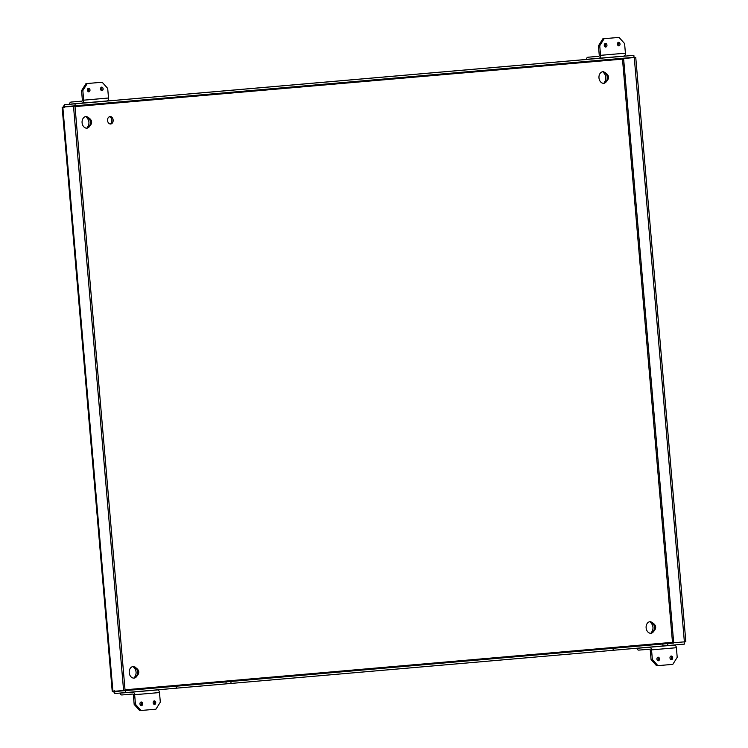 <?xml version="1.0" encoding="UTF-8"?>
<svg xmlns="http://www.w3.org/2000/svg" width="748" height="748" viewBox="0 0 748 748"><rect width="100%" height="100%" fill="white"/><g stroke="black" fill="none" stroke-linecap="round" stroke-linejoin="round"><path stroke-width="1.12" d="M110.031 116.576A3.731 2.805 -94.8 0 1 110.04 116.576A3.731 2.805 -94.8 0 1 113.144 120.054A3.731 2.805 -94.8 0 1 110.667 124A3.731 2.805 -94.8 0 1 107.562 120.522A3.731 2.805 -94.8 0 1 110.031 116.576M110.012 123.953A3.731 2.805 85.2 0 0 111.854 120.157A3.731 2.805 85.2 0 0 109.404 116.725M623.355 58.204L622.486 59.111L623.598 58.484L673.696 642.756L672.48 642.326L673.499 643.065L114.631 691.545L114.416 690.731M64.422 107.525L64.487 106.683L75.174 105.786L75.006 103.832L64.328 104.729L64.487 106.683M634.276 57.577L684.373 641.859L673.696 642.756L672.48 642.326L622.486 59.111L623.598 58.484L635.753 57.446L623.598 58.484M74.978 106.094L73.51 106.225L123.598 690.498L125.066 690.376L74.978 106.094L62.823 107.123L63.131 107.628L64.328 104.729L633.865 55.352L634.033 57.306L75.174 105.786M123.598 690.498L112.92 691.404L113.135 690.843L114.799 693.499L114.631 691.545L673.499 643.065M633.865 55.352L75.006 103.832M684.373 641.859L685.841 641.728L635.753 57.446M662.831 644.009L662.999 645.963L613.22 650.283L613.051 648.338M230.88 681.484L231.048 683.438L613.22 650.293M231.048 683.438L226.158 683.859L225.989 681.905M226.158 683.859L176.378 688.169M125.309 690.647L125.477 692.601L176.378 688.188L176.21 686.234M114.799 693.499L125.477 692.601M684.177 642.167L684.345 644.121L662.999 645.963M667.721 643.598L667.889 645.552M112.92 691.404L62.823 107.123L73.51 106.225M107.693 88.414L108.516 98.016A2.796 1.842 85 0 1 106.927 100.952L82.074 103.112A2.796 1.842 -95 0 0 83.673 100.176L82.841 90.564L81.56 90.676L85.964 83.636L102.158 82.233L107.693 88.414M69.48 104.281A2.796 1.842 85 0 1 71.069 102.065L81.906 101.158A0.832 0.542 85 0 0 82.383 100.279L81.56 90.676M70.985 104.15A0.832 0.542 85 0 1 71.238 104.028L106.927 100.952M101.317 90.555A1.805 1.356 85.2 0 0 101.055 87.394M88.199 91.695A1.805 1.356 85.2 0 0 87.937 88.535M101.99 90.714A1.805 1.356 -94.8 0 1 101.681 87.123A1.805 1.356 -94.8 0 1 101.99 90.714M88.862 91.854L88.862 91.854A1.805 1.356 -94.8 0 1 88.563 88.264A1.805 1.356 -94.8 0 1 88.862 91.854M85.964 83.636L102.158 82.233M82.841 90.564L87.245 83.533M624.589 43.571L625.412 53.183A2.796 1.842 85 0 1 623.823 56.119L598.97 58.269A2.796 1.842 -95 0 0 600.56 55.333L599.737 45.731L598.447 45.843L602.851 38.803L619.054 37.4L624.589 43.571M586.376 59.447A2.796 1.842 85 0 1 587.965 57.231L598.802 56.315A0.832 0.542 85 0 0 599.279 55.446L598.447 45.843M587.872 59.316A0.832 0.542 85 0 1 588.134 59.185L623.823 56.119M618.213 45.721A1.805 1.356 85.2 0 0 617.951 42.561M605.095 46.853A1.805 1.356 85.2 0 0 604.823 43.693M618.876 45.88L618.876 45.88A1.805 1.356 -94.8 0 1 618.577 42.29A1.805 1.356 -94.8 0 1 618.876 45.88M605.758 47.021L605.758 47.021A1.805 1.356 -94.8 0 1 605.45 43.421A1.805 1.356 -94.8 0 1 605.758 47.021M602.851 38.803L619.054 37.4M599.737 45.731L604.141 38.69M146.356 690.787A0.832 0.542 -95 0 0 146.58 690.843L157.417 689.927A2.796 1.842 85 0 1 159.492 692.555L160.315 702.157L155.911 709.197L139.708 710.6L134.173 704.429L133.35 694.817A0.832 0.542 85 0 0 132.733 694.041L121.896 694.957A2.796 1.842 85 0 1 119.961 693.069M134.173 704.429L135.463 704.317L134.64 694.714A2.796 1.842 -95 0 0 132.564 692.087L121.728 693.003A0.832 0.542 85 0 1 121.485 692.938M140.82 705.439A1.805 1.356 85.2 0 0 140.549 702.279M153.938 704.307A1.805 1.356 85.2 0 0 153.667 701.147M141.176 702.007L141.176 702.007A1.805 1.356 -94.8 0 1 141.475 705.607A1.805 1.356 -94.8 0 1 141.176 702.007M154.294 700.876L154.294 700.876A1.805 1.356 -94.8 0 1 154.602 704.466A1.805 1.356 -94.8 0 1 154.294 700.876M140.998 710.488L135.463 704.317M663.233 645.945A0.832 0.542 -95 0 0 663.476 646.01L674.313 645.094A2.796 1.842 85 0 1 676.379 647.721L677.211 657.324L672.807 664.364L656.604 665.767L651.069 659.586L650.246 649.984A0.832 0.542 85 0 0 649.629 649.199L638.792 650.115A2.796 1.842 85 0 1 636.857 648.226M651.069 659.586L652.359 659.474L651.536 649.872A2.796 1.842 -95 0 0 649.46 647.244L638.624 648.161A0.832 0.542 85 0 1 638.381 648.095M657.707 660.606A1.805 1.356 85.2 0 0 657.445 657.445M670.834 659.465A1.805 1.356 85.2 0 0 670.563 656.305M658.062 657.174A1.805 1.356 -94.8 0 1 658.371 660.765A1.805 1.356 -94.8 0 1 658.062 657.174M671.19 656.033L671.19 656.033A1.805 1.356 -94.8 0 1 671.498 659.633A1.805 1.356 -94.8 0 1 671.19 656.033M657.894 665.655L652.359 659.474M649.975 621.71A5.797 4.357 -94.8 0 1 650.657 621.719C656.912 624.842 657.333 628.619 651.919 633.042L651.62 633.135A5.797 4.357 -94.8 0 1 646.179 628.301A5.797 4.357 -94.8 0 1 649.975 621.71M652.069 622.261C654.968 625.403 655.248 628.769 652.939 632.359A5.161 3.89 -94.8 0 1 651.443 632.49C653.761 628.909 653.471 625.543 650.582 622.392A5.161 3.89 -94.8 0 1 652.069 622.261L652.265 624.486M652.752 630.143L652.939 632.359M602.832 71.752A5.797 4.357 -94.8 0 1 603.514 71.761C609.77 74.884 610.181 78.652 604.767 83.075L604.478 83.168A5.797 4.357 -94.8 0 1 599.026 78.344A5.797 4.357 -94.8 0 1 602.832 71.752M604.926 72.304C607.815 75.445 608.105 78.811 605.787 82.402A5.161 3.89 -94.8 0 1 604.3 82.523C606.609 78.951 606.329 75.585 603.43 72.434A5.161 3.89 -94.8 0 1 604.926 72.304L605.113 74.529M605.6 80.176L605.787 82.402M133.079 666.552A5.797 4.357 -94.8 0 1 133.761 666.562C140.016 669.684 140.437 673.452 135.023 677.875L134.724 677.969A5.797 4.357 -94.8 0 1 129.282 673.135A5.797 4.357 -94.8 0 1 133.079 666.552M135.182 667.104C138.071 670.245 138.361 673.611 136.043 677.192A5.161 3.89 -94.8 0 1 134.556 677.323C136.865 673.742 136.575 670.376 133.686 667.225A5.161 3.89 -94.8 0 1 135.182 667.104L135.369 669.329M135.856 674.976L136.043 677.192M85.936 116.585A5.797 4.357 -94.8 0 1 86.618 116.595C92.874 119.717 93.294 123.495 87.871 127.917L87.581 128.011A5.797 4.357 -94.8 0 1 82.14 123.177A5.797 4.357 -94.8 0 1 85.936 116.585M88.03 117.137C90.919 120.278 91.209 123.644 88.9 127.235A5.161 3.89 -94.8 0 1 87.404 127.366C89.723 123.785 89.433 120.419 86.534 117.268A5.161 3.89 -94.8 0 1 88.03 117.137L88.217 119.362M88.703 125.019L88.9 127.235M622.486 59.111L75.024 106.599M125.019 689.815L672.48 642.326M71.069 102.065L82.037 101.12L71.069 102.065M108.516 98.016L83.673 100.176M587.965 57.231L598.933 56.278L587.965 57.231M625.412 53.183L600.56 55.333M146.58 690.843L121.728 693.003M157.417 689.927L132.564 692.087M134.64 694.714L159.492 692.555M663.476 646.01L638.624 648.161M674.313 645.094L649.46 647.244M651.536 649.872L676.379 647.721M112.209 691.217L62.159 107.422M64.319 104.729L623.187 56.25"/></g></svg>
